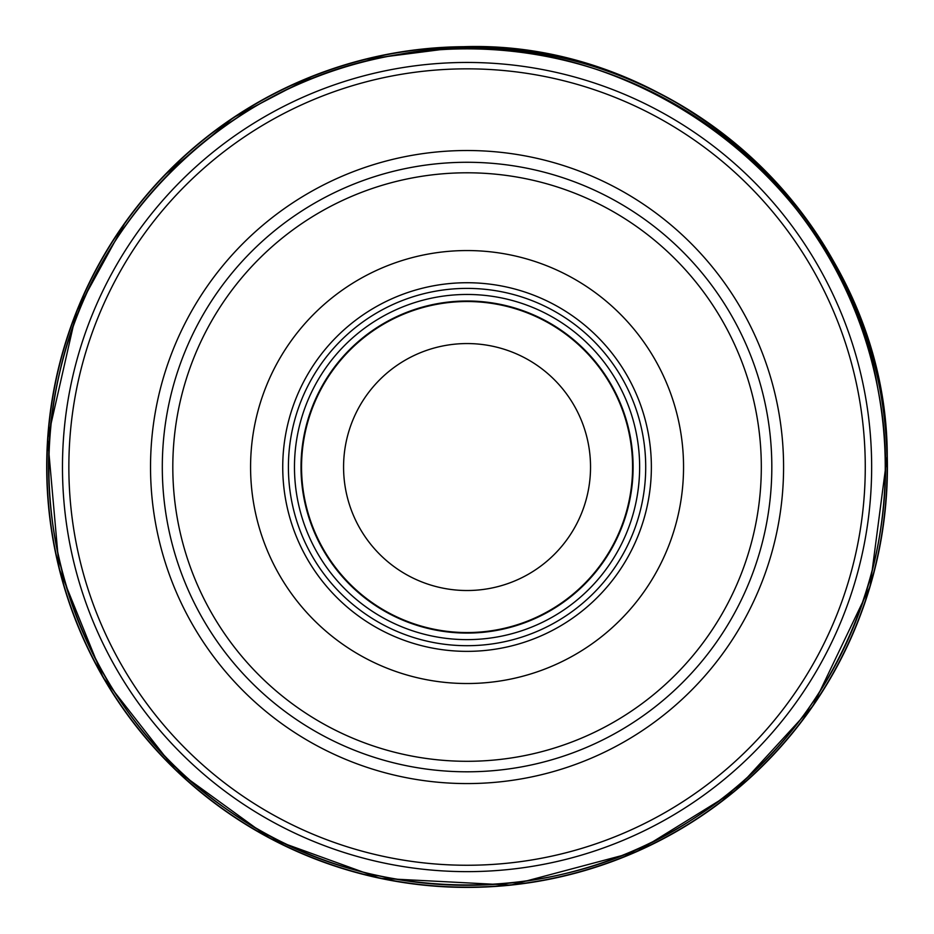 <?xml version="1.0" encoding="UTF-8"?>
<svg xmlns="http://www.w3.org/2000/svg" width="934" height="934" viewBox="0 0 934 934"><rect width="100%" height="100%" fill="white"/><g stroke="black" fill="none" stroke-linecap="round" stroke-linejoin="round"><path stroke-width="1.4" d="M400.441 54.137A418.245 418.245 0 0 0 54.604 536.396A418.245 418.245 0 0 0 539.152 879.034A418.245 418.245 0 0 0 878.555 392.222A418.245 418.245 0 0 0 400.441 54.137M397.709 54.651A418.187 418.187 0 0 0 55.129 539.105A418.187 418.187 0 0 0 541.837 878.497A418.187 418.187 0 0 0 878.007 389.56C910.848 552.321 834.762 729.746 694.196 818.172C555.893 910.136 362.871 906.774 227.861 810.07C90.458 716.822 20.583 536.863 59.064 375.293C93.447 212.812 233.628 80.102 397.744 54.639A418.187 418.187 0 0 1 877.995 389.501M632.575 467.047A165.516 165.516 0 0 1 384.306 610.381A165.516 165.516 0 0 1 384.306 323.701A165.516 165.516 0 0 1 632.575 467.047M639.638 467.047A172.58 172.58 0 0 1 380.768 616.51A172.58 172.58 0 0 1 380.768 317.583A172.58 172.58 0 0 1 639.638 467.047M645.709 467.047A178.651 178.651 0 0 1 377.733 621.764A178.651 178.651 0 0 1 377.733 312.33A178.651 178.651 0 0 1 645.709 467.047M683.548 467.047A216.49 216.49 0 0 1 358.819 654.524A216.49 216.49 0 0 1 358.819 279.558A216.49 216.49 0 0 1 683.548 467.047M761.315 467.047A294.257 294.257 0 0 1 319.93 721.877A294.257 294.257 0 0 1 319.93 212.216A294.257 294.257 0 0 1 761.315 467.047M771.823 467.047A304.764 304.764 0 0 1 314.676 730.972A304.764 304.764 0 0 1 314.676 203.11A304.764 304.764 0 0 1 771.823 467.047M871.655 467.047A404.597 404.597 0 0 1 264.766 817.437A404.597 404.597 0 0 1 264.766 116.657A404.597 404.597 0 0 1 871.655 467.047M590.533 467.047A123.475 123.475 0 0 1 405.321 573.978A123.475 123.475 0 0 1 405.321 360.104A123.475 123.475 0 0 1 590.533 467.047M463.498 46.7A420.358 420.358 0 0 0 46.747 473.398A420.358 420.358 0 0 0 476.2 887.3A420.358 420.358 0 0 0 887.242 455.103A420.358 420.358 0 0 0 463.498 46.7M460.509 46.98A420.125 420.125 0 0 0 47.039 476.387A420.125 420.125 0 0 0 479.189 886.985A420.125 420.125 0 0 0 886.915 452.126A420.125 420.125 0 0 0 460.509 46.98M633.1 467.047A166.042 166.042 0 0 1 384.037 610.836A166.042 166.042 0 0 1 384.037 323.246A166.042 166.042 0 0 1 633.1 467.047M651.372 467.047A184.313 184.313 0 0 1 374.896 626.667A184.313 184.313 0 0 1 374.896 307.426A184.313 184.313 0 0 1 651.372 467.047M783.579 467.047A316.521 316.521 0 0 1 308.792 741.164A316.521 316.521 0 0 1 308.792 192.929A316.521 316.521 0 0 1 783.579 467.047M865.269 467.047A398.211 398.211 0 0 1 267.953 811.903A398.211 398.211 0 0 1 267.953 122.191A398.211 398.211 0 0 1 865.269 467.047M364.353 59.426L463.556 46.7C685.054 39.298 886.553 233.558 887.253 455.173L870.068 586.552L812.849 706.069L734.941 790.981L636.918 851.563L510.711 885.128L380.29 878.357L270.148 838.428L175.3 769.663L103.114 677.395L59.192 568.783L47.657 438.711L76.588 311.361L125.471 222.058M164.454 175.277L233.558 117.497L313.404 75.782M877.995 389.525C842.573 171.926 614.175 12.656 397.744 54.639"/></g></svg>
